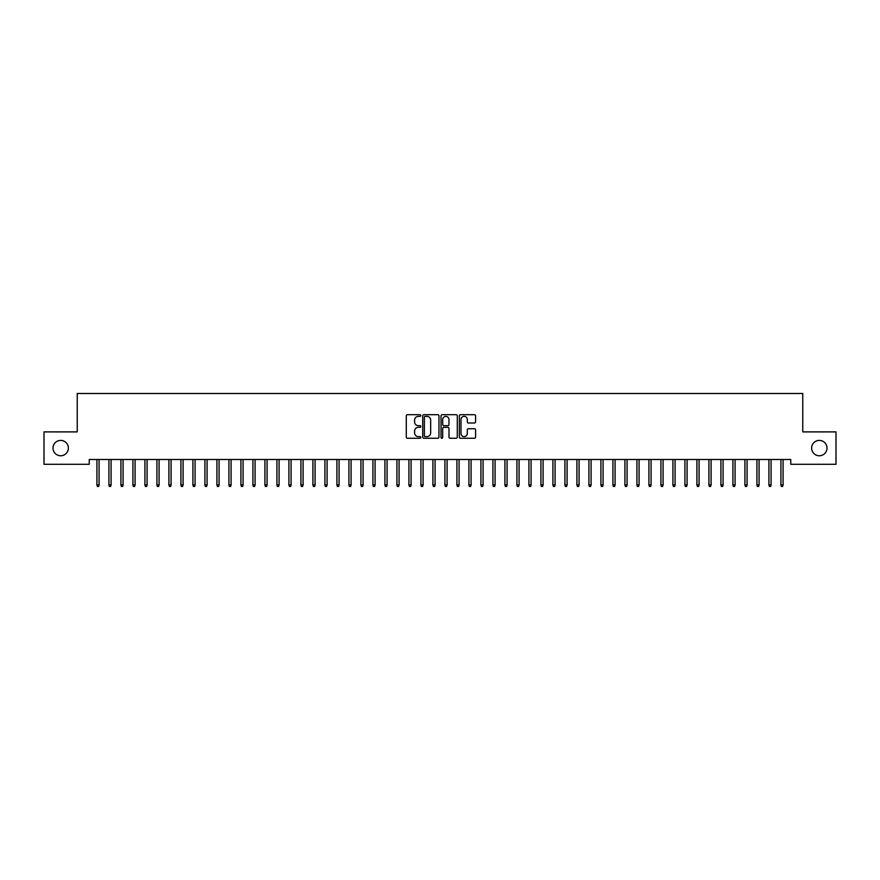 <?xml version="1.0" encoding="UTF-8"?>
<svg xmlns="http://www.w3.org/2000/svg" width="880" height="880" viewBox="0 0 880 880"><rect width="100%" height="100%" fill="white"/><g stroke="black" fill="none" stroke-linecap="round" stroke-linejoin="round"><path stroke-width="1.32" d="M420.805 415.536A0.825 0.825 0 0 0 419.98 414.711L407.462 414.711A1.177 1.177 0 0 0 406.285 415.888L406.285 437.085A1.177 1.177 0 0 0 407.462 438.262L419.98 438.262A0.825 0.825 0 0 0 420.805 437.437A0.825 0.825 0 0 0 419.98 436.623L418.352 436.623A3.773 3.773 0 0 1 414.59 432.85L414.59 431.079A3.773 3.773 0 0 1 418.352 427.317L419.98 427.317A0.825 0.825 0 0 0 420.805 426.492A0.825 0.825 0 0 0 419.98 425.667L418.352 425.667A3.773 3.773 0 0 1 414.59 421.894L414.59 420.123A3.773 3.773 0 0 1 418.352 416.361L419.98 416.361A0.825 0.825 0 0 0 420.805 415.536M811.635 448.085A7.678 7.678 0 0 0 819.324 455.763A7.678 7.678 0 0 0 827.002 448.085A7.678 7.678 0 0 0 819.324 440.407A7.678 7.678 0 0 0 811.635 448.085M52.998 448.085A7.678 7.678 0 0 0 60.676 455.763A7.678 7.678 0 0 0 68.365 448.085A7.678 7.678 0 0 0 60.676 440.407A7.678 7.678 0 0 0 52.998 448.085M474.419 423.016A1.177 1.177 0 0 0 475.596 421.839L475.596 415.888A1.177 1.177 0 0 0 474.419 414.711L460.526 414.711A1.177 1.177 0 0 0 459.349 415.888L459.349 437.085A1.177 1.177 0 0 0 460.526 438.262L474.419 438.262A1.177 1.177 0 0 0 475.596 437.085L475.596 429.902A1.177 1.177 0 0 0 474.419 428.725L468.479 428.725A1.177 1.177 0 0 0 467.302 429.902L467.302 433.466A3.146 3.146 0 0 1 464.145 436.623A3.146 3.146 0 0 1 460.999 433.466L460.999 419.507A3.146 3.146 0 0 1 464.145 416.361A3.146 3.146 0 0 1 467.302 419.507L467.302 421.839A1.177 1.177 0 0 0 468.479 423.016L474.419 423.016M790.757 459.492L89.243 459.492L89.243 464.288L44 464.288L44 431.893L77.242 431.893L77.242 393.492L802.758 393.492L802.758 431.893L836 431.893L836 464.288L790.757 464.288L790.757 459.492M438.966 415.888A1.177 1.177 0 0 0 437.789 414.711L423.896 414.711A1.177 1.177 0 0 0 422.719 415.888L422.719 437.085A1.177 1.177 0 0 0 423.896 438.262L437.789 438.262A1.177 1.177 0 0 0 438.966 437.085L438.966 415.888M442.211 414.711L456.104 414.711A1.177 1.177 0 0 1 457.281 415.888L457.281 437.085A1.177 1.177 0 0 1 456.104 438.262L450.164 438.262A1.177 1.177 0 0 1 448.976 437.085L448.976 428.494A1.177 1.177 0 0 0 447.799 427.317L443.861 427.317A1.177 1.177 0 0 0 442.684 428.494L442.684 437.437A0.825 0.825 0 0 1 441.859 438.262A0.825 0.825 0 0 1 441.034 437.437L441.034 415.888A1.177 1.177 0 0 1 442.211 414.711M425.183 416.361A0.825 0.825 0 0 0 424.369 417.186L424.369 435.798A0.825 0.825 0 0 0 425.183 436.623L426.899 436.623A3.773 3.773 0 0 0 430.661 432.85L430.661 420.123A3.773 3.773 0 0 0 426.899 416.361L425.183 416.361M448.976 419.573A3.146 3.146 0 0 0 445.83 416.416A3.146 3.146 0 0 0 442.684 419.573L442.684 424.49A1.177 1.177 0 0 0 443.861 425.667L447.799 425.667A1.177 1.177 0 0 0 448.976 424.49L448.976 419.573M99.077 484.957L98.604 486.508L97.405 486.508L96.921 484.957L99.077 484.957L99.077 459.492M96.921 484.957L96.921 459.492M111.078 484.957L110.605 486.508L109.395 486.508L108.922 484.957L111.078 484.957L111.078 459.492M108.922 484.957L108.922 459.492M123.079 484.957L122.595 486.508L121.396 486.508L120.923 484.957L123.079 484.957L123.079 459.492M120.923 484.957L120.923 459.492M135.08 484.957L134.596 486.508L133.397 486.508L132.924 484.957L135.08 484.957L135.08 459.492M132.924 484.957L132.924 459.492M147.081 484.957L146.597 486.508L145.398 486.508L144.925 484.957L147.081 484.957L147.081 459.492M144.925 484.957L144.925 459.492M159.082 484.957L158.598 486.508L157.399 486.508L156.915 484.957L159.082 484.957L159.082 459.492M156.915 484.957L156.915 459.492M171.083 484.957L170.599 486.508L169.4 486.508L168.916 484.957L171.083 484.957L171.083 459.492M168.916 484.957L168.916 459.492M183.084 484.957L182.6 486.508L181.401 486.508L180.917 484.957L183.084 484.957L183.084 459.492M180.917 484.957L180.917 459.492M195.085 484.957L194.601 486.508L193.402 486.508L192.918 484.957L195.085 484.957L195.085 459.492M192.918 484.957L192.918 459.492M207.075 484.957L206.602 486.508L205.403 486.508L204.919 484.957L207.075 484.957L207.075 459.492M204.919 484.957L204.919 459.492M219.076 484.957L218.603 486.508L217.404 486.508L216.92 484.957L219.076 484.957L219.076 459.492M216.92 484.957L216.92 459.492M231.077 484.957L230.604 486.508L229.405 486.508L228.921 484.957L231.077 484.957L231.077 459.492M228.921 484.957L228.921 459.492M243.078 484.957L242.605 486.508L241.395 486.508L240.922 484.957L243.078 484.957L243.078 459.492M240.922 484.957L240.922 459.492M255.079 484.957L254.595 486.508L253.396 486.508L252.923 484.957L255.079 484.957L255.079 459.492M252.923 484.957L252.923 459.492M267.08 484.957L266.596 486.508L265.397 486.508L264.924 484.957L267.08 484.957L267.08 459.492M264.924 484.957L264.924 459.492M279.081 484.957L278.597 486.508L277.398 486.508L276.925 484.957L279.081 484.957L279.081 459.492M276.925 484.957L276.925 459.492M291.082 484.957L290.598 486.508L289.399 486.508L288.915 484.957L291.082 484.957L291.082 459.492M288.915 484.957L288.915 459.492M303.083 484.957L302.599 486.508L301.4 486.508L300.916 484.957L303.083 484.957L303.083 459.492M300.916 484.957L300.916 459.492M315.084 484.957L314.6 486.508L313.401 486.508L312.917 484.957L315.084 484.957L315.084 459.492M312.917 484.957L312.917 459.492M327.085 484.957L326.601 486.508L325.402 486.508L324.918 484.957L327.085 484.957L327.085 459.492M324.918 484.957L324.918 459.492M339.075 484.957L338.602 486.508L337.403 486.508L336.919 484.957L339.075 484.957L339.075 459.492M336.919 484.957L336.919 459.492M351.076 484.957L350.603 486.508L349.404 486.508L348.92 484.957L351.076 484.957L351.076 459.492M348.92 484.957L348.92 459.492M363.077 484.957L362.604 486.508L361.405 486.508L360.921 484.957L363.077 484.957L363.077 459.492M360.921 484.957L360.921 459.492M375.078 484.957L374.605 486.508L373.395 486.508L372.922 484.957L375.078 484.957L375.078 459.492M372.922 484.957L372.922 459.492M387.079 484.957L386.595 486.508L385.396 486.508L384.923 484.957L387.079 484.957L387.079 459.492M384.923 484.957L384.923 459.492M399.08 484.957L398.596 486.508L397.397 486.508L396.924 484.957L399.08 484.957L399.08 459.492M396.924 484.957L396.924 459.492M411.081 484.957L410.597 486.508L409.398 486.508L408.925 484.957L411.081 484.957L411.081 459.492M408.925 484.957L408.925 459.492M423.082 484.957L422.598 486.508L421.399 486.508L420.915 484.957L423.082 484.957L423.082 459.492M420.915 484.957L420.915 459.492M435.083 484.957L434.599 486.508L433.4 486.508L432.916 484.957L435.083 484.957L435.083 459.492M432.916 484.957L432.916 459.492M447.084 484.957L446.6 486.508L445.401 486.508L444.917 484.957L447.084 484.957L447.084 459.492M444.917 484.957L444.917 459.492M459.085 484.957L458.601 486.508L457.402 486.508L456.918 484.957L459.085 484.957L459.085 459.492M456.918 484.957L456.918 459.492M471.075 484.957L470.602 486.508L469.403 486.508L468.919 484.957L471.075 484.957L471.075 459.492M468.919 484.957L468.919 459.492M483.076 484.957L482.603 486.508L481.404 486.508L480.92 484.957L483.076 484.957L483.076 459.492M480.92 484.957L480.92 459.492M495.077 484.957L494.604 486.508L493.405 486.508L492.921 484.957L495.077 484.957L495.077 459.492M492.921 484.957L492.921 459.492M507.078 484.957L506.605 486.508L505.395 486.508L504.922 484.957L507.078 484.957L507.078 459.492M504.922 484.957L504.922 459.492M519.079 484.957L518.595 486.508L517.396 486.508L516.923 484.957L519.079 484.957L519.079 459.492M516.923 484.957L516.923 459.492M531.08 484.957L530.596 486.508L529.397 486.508L528.924 484.957L531.08 484.957L531.08 459.492M528.924 484.957L528.924 459.492M543.081 484.957L542.597 486.508L541.398 486.508L540.925 484.957L543.081 484.957L543.081 459.492M540.925 484.957L540.925 459.492M555.082 484.957L554.598 486.508L553.399 486.508L552.915 484.957L555.082 484.957L555.082 459.492M552.915 484.957L552.915 459.492M567.083 484.957L566.599 486.508L565.4 486.508L564.916 484.957L567.083 484.957L567.083 459.492M564.916 484.957L564.916 459.492M579.084 484.957L578.6 486.508L577.401 486.508L576.917 484.957L579.084 484.957L579.084 459.492M576.917 484.957L576.917 459.492M591.085 484.957L590.601 486.508L589.402 486.508L588.918 484.957L591.085 484.957L591.085 459.492M588.918 484.957L588.918 459.492M603.075 484.957L602.602 486.508L601.403 486.508L600.919 484.957L603.075 484.957L603.075 459.492M600.919 484.957L600.919 459.492M615.076 484.957L614.603 486.508L613.404 486.508L612.92 484.957L615.076 484.957L615.076 459.492M612.92 484.957L612.92 459.492M627.077 484.957L626.604 486.508L625.405 486.508L624.921 484.957L627.077 484.957L627.077 459.492M624.921 484.957L624.921 459.492M639.078 484.957L638.605 486.508L637.395 486.508L636.922 484.957L639.078 484.957L639.078 459.492M636.922 484.957L636.922 459.492M651.079 484.957L650.595 486.508L649.396 486.508L648.923 484.957L651.079 484.957L651.079 459.492M648.923 484.957L648.923 459.492M663.08 484.957L662.596 486.508L661.397 486.508L660.924 484.957L663.08 484.957L663.08 459.492M660.924 484.957L660.924 459.492M675.081 484.957L674.597 486.508L673.398 486.508L672.925 484.957L675.081 484.957L675.081 459.492M672.925 484.957L672.925 459.492M687.082 484.957L686.598 486.508L685.399 486.508L684.915 484.957L687.082 484.957L687.082 459.492M684.915 484.957L684.915 459.492M699.083 484.957L698.599 486.508L697.4 486.508L696.916 484.957L699.083 484.957L699.083 459.492M696.916 484.957L696.916 459.492M711.084 484.957L710.6 486.508L709.401 486.508L708.917 484.957L711.084 484.957L711.084 459.492M708.917 484.957L708.917 459.492M723.085 484.957L722.601 486.508L721.402 486.508L720.918 484.957L723.085 484.957L723.085 459.492M720.918 484.957L720.918 459.492M735.075 484.957L734.602 486.508L733.403 486.508L732.919 484.957L735.075 484.957L735.075 459.492M732.919 484.957L732.919 459.492M747.076 484.957L746.603 486.508L745.404 486.508L744.92 484.957L747.076 484.957L747.076 459.492M744.92 484.957L744.92 459.492M759.077 484.957L758.604 486.508L757.405 486.508L756.921 484.957L759.077 484.957L759.077 459.492M756.921 484.957L756.921 459.492M771.078 484.957L770.605 486.508L769.395 486.508L768.922 484.957L771.078 484.957L771.078 459.492M768.922 484.957L768.922 459.492M783.079 484.957L782.595 486.508L781.396 486.508L780.923 484.957L783.079 484.957L783.079 459.492M780.923 484.957L780.923 459.492"/></g></svg>
